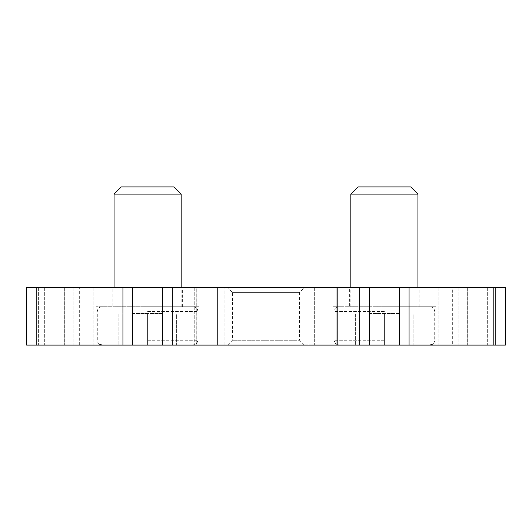 <?xml version="1.0" encoding="UTF-8"?>
<svg xmlns="http://www.w3.org/2000/svg" width="532" height="532" viewBox="0 0 532 532"><rect width="100%" height="100%" fill="white"/><g stroke="black" fill="none" stroke-linecap="round" stroke-linejoin="round"><path stroke-width="0.4" stroke-dasharray="2.66 2" d="M227.656 345.082L232.451 340.287L232.451 292.361L227.656 287.566L304.344 287.566L299.549 292.361L232.451 292.361L299.549 292.361L299.549 340.287L232.451 340.287L299.549 340.287L304.344 345.082L227.656 345.082L304.344 345.082M336.177 345.082L196.228 345.082L336.177 345.082L336.177 287.566L337.627 287.566L337.627 345.082L336.104 345.082L337.627 345.082L337.627 287.566L196.228 287.566L336.177 287.566L336.177 345.082M337.627 287.566L336.104 287.566L337.627 287.566M493.63 345.082L432.888 345.082L493.63 345.082L493.63 287.566L432.888 287.566L493.63 287.566L493.63 345.082M493.63 287.566L432.888 287.566L493.63 287.566M99.112 345.082L38.371 345.082L99.112 345.082L99.112 287.566L38.371 287.566L99.112 287.566L99.112 345.082M99.112 287.566L38.371 287.566L99.112 287.566M435.908 306.738L332.859 306.738L435.908 306.738L435.908 345.082L332.859 345.082L435.908 345.082M332.859 306.738L332.859 345.082M199.141 306.738L96.093 306.738L199.141 306.738L199.141 345.082L96.093 345.082L199.141 345.082M96.093 306.738L96.093 345.082M452.679 287.566L495.817 287.566L452.679 287.566L452.679 345.082L505.4 345.082L495.817 345.082L505.4 345.082L505.4 287.566L495.817 287.566L505.4 287.566L495.817 287.566L495.817 345.082L452.679 345.082M349.637 306.738L419.13 306.738L349.637 306.738L349.637 287.566L419.13 287.566L349.637 287.566M419.13 306.738L419.13 287.566M112.87 306.738L182.363 306.738L112.87 306.738L112.87 287.566L182.363 287.566L112.87 287.566M182.363 306.738L182.363 287.566M36.183 345.082L36.183 287.566L36.183 345.082L36.183 287.566L79.321 287.566L26.6 287.566L36.183 287.566L26.6 287.566L26.6 345.082L495.817 345.082L495.817 287.566L495.817 345.082M196.228 345.082L194.759 345.082L196.268 345.082L194.759 345.082L196.228 345.082L196.228 287.566L194.759 287.566L196.228 287.566L196.228 345.082M217.601 345.082L196.268 345.082L196.268 287.566L194.759 287.566L196.268 287.566L196.268 345.082L336.104 345.082L336.104 287.566L336.104 345.082L217.601 345.082L217.601 287.566L196.268 287.566L308.128 287.566L217.601 287.566L217.601 345.082M304.344 287.566L227.656 287.566M314.658 287.566L336.104 287.566L308.128 287.566L314.658 287.566L314.658 345.082L314.658 287.566M409.068 345.082L409.068 287.566L495.817 287.566M409.068 287.566L399.479 287.566L399.479 345.082L399.479 287.566L359.699 287.566L359.699 345.082M172.302 345.082L172.302 287.566L359.699 287.566M172.302 287.566L162.712 287.566L162.712 345.082L162.712 287.566L122.932 287.566L122.932 345.082M36.183 287.566L122.932 287.566M26.6 345.082L26.6 287.566L26.6 345.082M505.4 287.566L505.4 345.082L505.4 287.566M369.288 345.082L369.288 287.566M399.479 345.082L399.479 287.566M132.521 345.082L132.521 287.566M162.712 345.082L162.712 287.566M147.617 345.082L193.149 345.082L102.084 345.082L176.378 345.082L118.862 345.082L147.617 345.082L147.617 313.927L176.378 313.927L176.378 345.082L176.378 313.927L118.862 313.927L147.617 313.927L147.617 345.082M147.617 306.738L193.149 306.738L147.617 306.738M161.994 313.448L133.239 313.448L161.994 313.448L161.994 313.927L133.239 313.927L161.994 313.927M133.239 313.448L133.239 313.927M173.977 186.918L121.256 186.918M181.166 194.107L114.067 194.107M118.862 313.927L118.862 345.082L118.862 313.927M384.383 345.082L429.916 345.082L338.851 345.082L413.138 345.082L355.622 345.082L384.383 345.082L384.383 313.927L413.138 313.927L413.138 345.082L413.138 313.927L355.622 313.927L384.383 313.927L384.383 345.082M384.383 306.738L429.916 306.738L384.383 306.738M398.761 313.448L370.006 313.448L398.761 313.448L398.761 313.927L370.006 313.927L398.761 313.927M370.006 313.448L370.006 313.927M410.744 186.918L358.023 186.918M417.933 194.107L350.834 194.107M355.622 313.927L355.622 345.082L355.622 313.927M458.863 287.566L458.863 345.082L458.863 287.566M487.658 287.566L487.658 345.082L487.658 287.566M64.345 287.566L64.345 345.082L64.345 287.566M93.14 287.566L93.14 345.082L93.14 287.566M467.774 345.082L467.774 287.566L467.774 345.082M64.226 345.082L64.226 287.566L64.226 345.082M73.137 287.566L73.137 345.082L73.137 287.566M44.342 287.566L44.342 345.082L44.342 287.566M438.86 287.566L438.86 345.082L438.86 287.566M467.655 287.566L467.655 345.082L467.655 287.566M308.128 287.566L308.128 345.082L308.128 287.566M224.132 345.082L224.132 287.566L224.132 345.082M147.617 340.287L197.944 340.287L147.617 340.287M147.617 311.533L197.944 311.533L147.617 311.533M384.383 340.287L334.056 340.287L384.383 340.287M384.383 311.533L334.056 311.533L384.383 311.533M79.321 345.082L79.321 287.566M38.371 287.566L38.371 345.082L38.371 287.566M432.888 287.566L432.888 345.082L432.888 287.566M194.759 287.566L194.759 345.082L194.759 287.566M193.149 306.738C196.541 307.044 197.552 309.484 197.452 309.425L197.944 311.533L197.944 340.287L196.913 343.253L194.759 344.803M181.166 306.738L181.166 287.566M99.112 344.044L97.782 342.395L97.296 340.287L97.296 311.533L97.782 309.425C97.682 309.484 98.693 307.044 102.084 306.738M114.067 306.738L114.067 287.566M429.916 306.738C433.394 307.09 434.305 309.498 434.232 309.458L434.704 311.533L434.704 340.287L434.232 342.362L432.888 344.044M417.933 306.738L417.933 287.566M337.627 344.922L335.087 343.253L334.056 340.287L334.056 311.533L334.528 309.458C334.455 309.498 335.373 307.09 338.851 306.738M350.834 306.738L350.834 287.566"/><path stroke-width="0.8" d="M495.817 345.082L495.817 287.566L505.4 287.566L505.4 345.082L26.6 345.082L26.6 287.566L36.183 287.566L36.183 345.082M122.932 345.082L122.932 287.566L36.183 287.566M122.932 287.566L132.521 287.566L132.521 345.082M162.712 345.082L162.712 287.566L132.521 287.566M162.712 287.566L172.302 287.566L172.302 345.082M359.699 345.082L359.699 287.566L172.302 287.566M359.699 287.566L369.288 287.566L369.288 345.082M399.479 345.082L399.479 287.566L369.288 287.566M399.479 287.566L409.068 287.566L409.068 345.082M495.817 287.566L409.068 287.566M114.067 194.107L121.256 186.918L173.977 186.918L181.166 194.107L114.067 194.107L114.067 287.566M350.834 194.107L358.023 186.918L410.744 186.918L417.933 194.107L350.834 194.107L350.834 287.566M194.759 344.803L193.149 345.082M181.166 287.566L181.166 194.107M99.112 344.044L102.084 345.082M432.888 344.044L429.916 345.082M417.933 287.566L417.933 194.107M337.627 344.922L338.851 345.082"/></g></svg>
